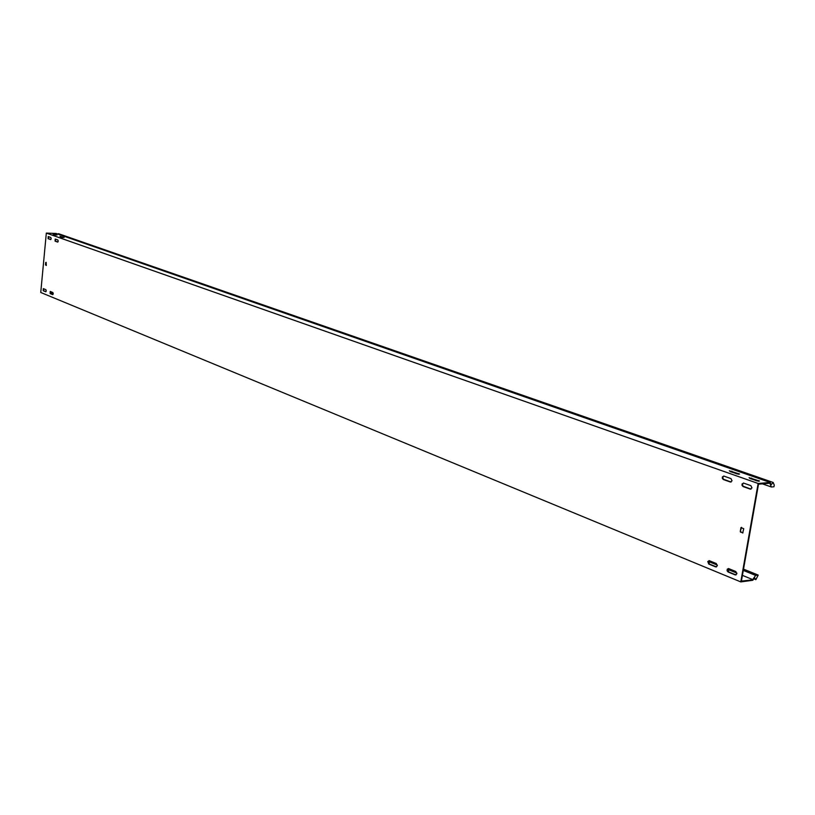<?xml version="1.0" encoding="UTF-8"?>
<svg xmlns="http://www.w3.org/2000/svg" width="815" height="815" viewBox="0 0 815 815"><rect width="100%" height="100%" fill="white"/><g stroke="black" fill="none" stroke-linecap="round" stroke-linejoin="round"><path stroke-width="1.22" d="M51.192 238.693L50.673 239.579L48.085 238.673L48.217 236.564L50.795 237.46L51.192 238.693M716.487 566.914L709.254 563.99L709.03 560.628M717.322 565.773L715.672 566.894L708.755 564.051L707.777 561.535L709.335 560.7L716.253 563.532L717.322 565.773M736.037 574.932L728.62 571.936L728.386 568.534M736.882 573.78L735.201 574.911L728.121 572.008L727.112 570.806L727.245 569.165L728.712 568.615L735.792 571.519L736.882 573.78M731.106 482.042L723.353 479.179L722.752 477.407L723.71 476.052M732.053 480.809L730.383 482.032L723.333 479.515L722.314 478.324L722.365 476.948L723.924 476.103L730.974 478.599L732.053 480.809M58.232 241.189L57.712 242.086L55.094 241.169L55.216 239.04L57.834 239.956L58.232 241.189M53.23 293.767L52.73 294.623L50.123 293.573L50.235 291.464L52.843 292.514L53.23 293.767M46.261 290.904L45.772 291.76L43.195 290.731L43.307 288.632L45.874 289.671L46.261 290.904M751.023 489.143L743.066 486.209L742.445 484.416L743.423 483.04M751.98 487.89L750.269 489.122L743.056 486.555L742.017 485.343L742.068 483.957L743.657 483.101L750.88 485.659L751.98 487.89M749.82 478.456L758.205 481.166M749.067 477.682L759.519 481.044L756.524 480.799L749.067 477.682M60.524 236.849L62.887 237.542M59.953 236.35L64.079 237.522L59.953 236.35M53.495 234.384L55.817 235.066M52.924 233.885L56.999 235.056L52.924 233.885M730.087 471.539L738.258 474.177M729.333 470.775L739.572 474.055L736.597 473.81L729.333 470.775M762.422 483.855L771.377 486.993L773.955 486.779L774.25 485.098L773.191 482.47L771.122 484.721L770.216 482.47L56.082 233.457L46.323 233.1L40.75 292.483L740.774 581.9L752.826 580.28L754.568 577.794L755.882 579.638L753.855 578.803M771.377 486.993L769.849 483.234L758.51 484.181L741.406 581.105L753.152 579.811M770.216 482.47L758.133 483.478L740.774 581.9M53.23 293.359L50.163 292.167M50.846 239.518L48.493 238.683L48.452 236.635M57.885 242.035L55.502 241.179L55.451 239.111M52.914 294.551L50.53 293.573L50.459 291.546M45.946 291.699L43.602 290.731L43.531 288.714M741.558 527.346L740.947 527.641L743.738 528.701L742.72 532.979L740.264 531.553L740.947 527.641M740.264 531.553L741.456 527.58M740.764 531.502L740.58 532.195M742.944 532.857L741.08 532.144M46.149 262.349L46.312 265.486L45.487 264.865L45.711 262.491M45.487 264.865L46.109 262.501M741.894 578.334L741.996 577.723M708.306 561.413L717.332 565.101M727.642 569.318L736.892 573.108M742.414 575.37L752.724 579.587M46.323 233.1L758.133 483.478M773.191 482.47L58.517 233.691L57.997 234.119M743.29 570.408L755.637 575.421L758.205 575.084L755.882 579.638M755.637 575.421L752.856 579.404M743.514 569.125L758.205 575.084M751.634 478.079L751.501 478.823M731.87 471.162L731.738 471.895M769.92 483.397L770.389 482.888M738.93 473.637L738.828 474.218M758.857 480.606L758.755 481.207"/></g></svg>
